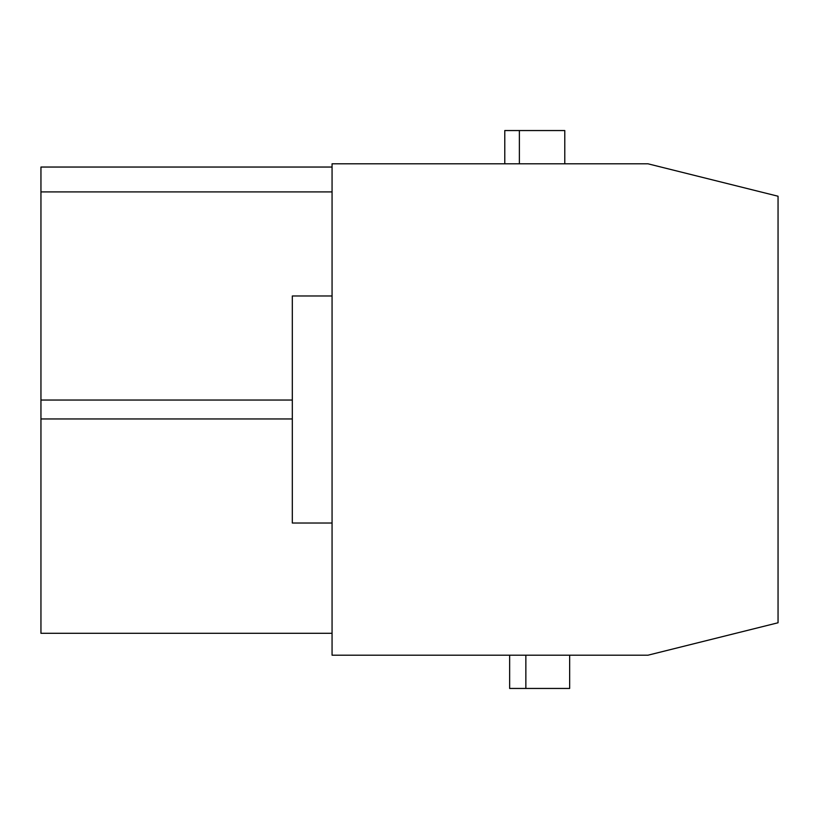 <?xml version="1.0" encoding="UTF-8"?>
<svg xmlns="http://www.w3.org/2000/svg" width="819" height="819" viewBox="0 0 819 819"><rect width="100%" height="100%" fill="white"/><g stroke="black" fill="none" stroke-linecap="round" stroke-linejoin="round"><path stroke-width="1.23" d="M778.05 196.232L778.05 622.768L647.962 655.2L332.064 655.2L332.064 163.8L647.962 163.8L778.05 196.232M519.379 163.8L519.379 130.549L504.78 130.549L504.78 163.8M519.379 130.549L564.782 130.549L564.782 163.8M332.064 167.045L40.95 167.045L40.95 191.902L332.064 191.902M40.95 191.902L40.95 400.041L292.322 400.041M332.064 295.976L292.322 295.976L292.322 523.024L332.064 523.024M292.322 418.959L40.95 418.959L40.95 633.302L332.064 633.302M525.859 655.2L525.859 688.451L509.643 688.451L509.643 655.2M525.859 688.451L569.655 688.451L569.655 655.2M40.95 418.959L40.95 400.041"/></g></svg>
